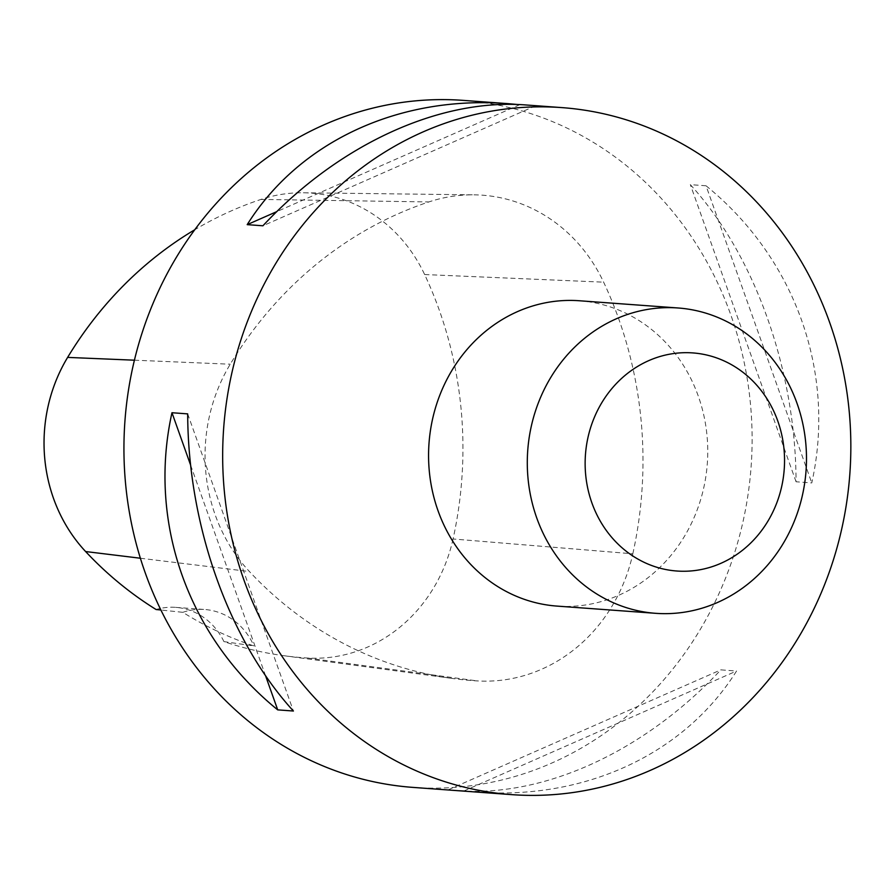 <?xml version="1.0" encoding="UTF-8"?>
<svg xmlns="http://www.w3.org/2000/svg" width="895" height="895" viewBox="0 0 895 895"><rect width="100%" height="100%" fill="white"/><g stroke="black" fill="none" stroke-linecap="round" stroke-linejoin="round"><path stroke-width="0.67" stroke-dasharray="4.47 3.36" d="M412.852 787.387A344.43 313.921 94.2 0 0 725.409 578.517A344.43 313.921 94.2 0 0 463.196 100.374M518.071 104.536L526.137 104.983M475.793 792.008C584.759 800.443 684.362 754.228 736.551 671.015L720.844 669.863C647.096 748.746 550.403 794.693 465.68 791.124M706.043 185.78L690.336 184.638C754.932 255.411 795.711 369.993 796.069 481.778L811.776 482.931C836.243 372.969 795.465 258.375 706.043 185.78L811.776 482.931M632.821 553.804A393.632 358.761 94.2 0 0 603.633 282.16A164.02 149.487 94.2 0 0 474.137 194.841A164.02 149.487 94.2 0 0 428.862 201.934A393.632 358.761 94.2 0 0 230.25 364.209A164.02 149.487 94.2 0 0 249.448 571.558A393.632 358.761 94.2 0 0 453.194 678.567A393.632 358.761 94.2 0 0 477.248 680.916A164.02 149.487 94.2 0 0 632.821 553.804L453.049 538.98A383.194 349.251 94.2 0 0 424.633 274.541A153.571 139.967 94.2 0 0 303.371 192.772A153.571 139.967 94.2 0 0 260.971 199.417A383.194 349.251 94.2 0 0 194.741 229.758M453.049 538.98A153.571 139.967 94.2 0 1 307.377 658.004A383.194 349.251 94.2 0 1 283.961 655.711A383.194 349.251 94.2 0 1 223.94 641.614L253.9 645.933A384.973 350.862 -85.8 0 1 182.837 612.325L160.899 610.01M223.94 641.614A65.603 59.797 94.2 0 0 175.733 607.369A65.603 59.797 94.2 0 0 156.066 609.506M182.837 612.325A65.603 59.797 -85.8 0 1 204.675 609.495A65.603 59.797 -85.8 0 1 253.9 645.933M448.294 789.793L720.844 669.863M464.002 790.945L736.551 671.015M796.069 481.778L690.336 184.638M519.749 104.715L276.823 211.612M535.456 105.867L262.906 225.786M190.646 465.199L265.513 675.624M187.681 413.882L293.403 711.022M579.356 300.754A153.079 139.519 -85.8 0 1 707.307 463.621A153.079 139.519 -85.8 0 1 556.97 606.094M424.633 274.541L603.633 282.16M260.971 199.417L428.862 201.934M134.418 360.193L230.25 364.209M140.381 558.234L249.448 571.558M307.377 658.004L477.248 680.916M303.371 192.772L474.137 194.841M283.961 655.711L453.194 678.567M175.733 607.369L204.675 609.495"/><path stroke-width="1.34" d="M824.138 585.755A344.43 313.921 94.2 0 0 561.926 107.613A344.43 313.921 94.2 0 0 249.369 316.483A344.43 313.921 94.2 0 0 511.571 794.626A344.43 313.921 94.2 0 0 824.138 585.755M561.926 107.613L526.137 104.983C439.557 98.181 339.015 144.33 262.906 225.786L247.199 224.645C299.389 141.421 398.991 95.206 507.957 103.652L463.196 100.374A344.43 313.921 94.2 0 0 124.942 420.941A344.43 313.921 94.2 0 0 412.852 787.387L511.571 794.626M507.957 103.652L518.071 104.536M465.68 791.124L457.602 790.677M293.403 711.022L277.707 709.869C188.274 637.285 147.507 522.691 171.974 412.729L187.681 413.882C188.04 525.656 228.807 640.249 293.403 711.022M194.741 229.758A383.194 349.251 94.2 0 0 67.628 357.396A153.571 139.967 94.2 0 0 85.618 551.544A383.194 349.251 94.2 0 0 156.066 609.506L160.899 610.01M276.823 211.612L247.199 224.645M171.974 412.729L190.646 465.199M265.513 675.624L277.707 709.869M655.699 613.321L556.97 606.094A153.079 139.519 -85.8 0 1 440.441 393.576A153.079 139.519 -85.8 0 1 579.356 300.754L678.074 307.981A153.079 139.519 -85.8 0 1 806.037 470.848A153.079 139.519 -85.8 0 1 655.699 613.321A153.079 139.519 -85.8 0 1 539.159 400.815A153.079 139.519 -85.8 0 1 678.074 307.981M593.609 419.229A109.347 99.658 -85.8 0 1 765.303 396.228A109.347 99.658 -85.8 0 1 695.616 570.451A109.347 99.658 -85.8 0 1 593.609 419.229M67.628 357.396L134.418 360.193M85.618 551.544L140.381 558.234"/></g></svg>

